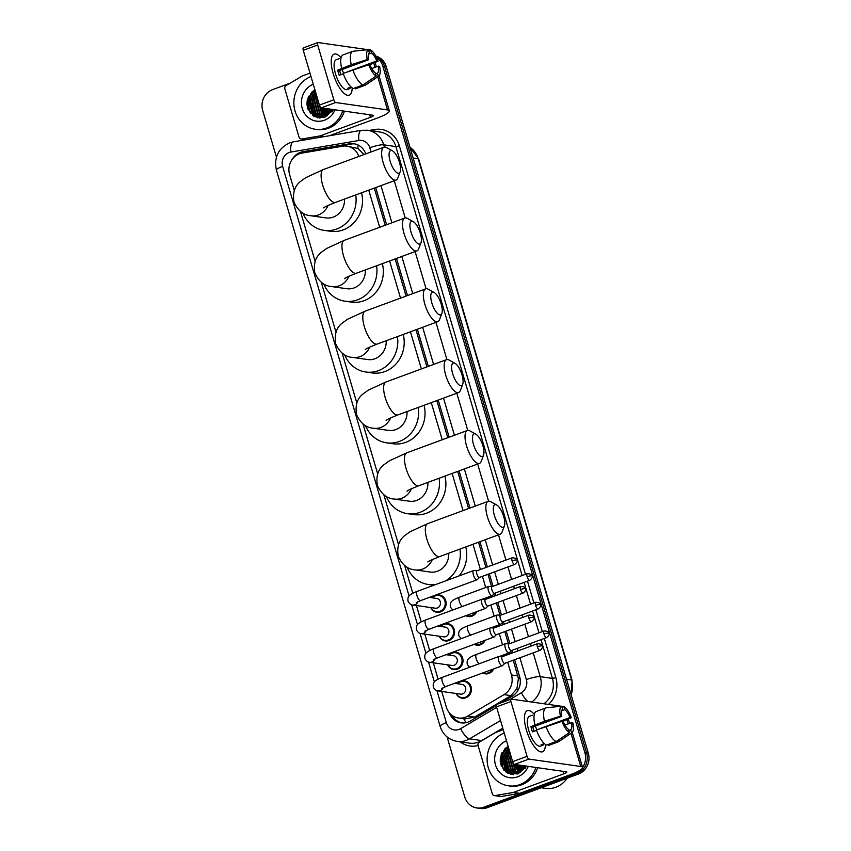 <?xml version="1.0" encoding="UTF-8"?>
<svg xmlns="http://www.w3.org/2000/svg" width="851" height="851" viewBox="0 0 851 851"><rect width="100%" height="100%" fill="white"/><g stroke="black" fill="none" stroke-linecap="round" stroke-linejoin="round"><path stroke-width="1.28" d="M476.794 611.635A8.755 8.053 98.1 0 1 472.028 616.156A8.755 8.053 98.1 0 1 468.348 616.549A8.755 8.053 98.1 0 1 465.784 615.688M485.219 640.271A8.755 8.053 98.1 0 1 480.453 644.792A8.755 8.053 98.1 0 1 476.783 645.196A8.755 8.053 98.1 0 1 474.22 644.335M493.654 668.907A8.755 8.053 98.1 0 1 488.889 673.439A8.755 8.053 98.1 0 1 485.208 673.832A8.755 8.053 98.1 0 1 482.645 672.971M432.191 597.817A8.755 8.053 98.1 0 1 435.648 595.36A8.755 8.053 98.1 0 1 439.318 594.966A8.755 8.053 98.1 0 1 446.126 602.763A8.755 8.053 98.1 0 1 440.52 611.901A8.755 8.053 98.1 0 1 436.85 612.305A8.755 8.053 98.1 0 1 430.797 607.571M440.616 626.453A8.755 8.053 98.1 0 1 444.073 623.996A8.755 8.053 98.1 0 1 447.754 623.602A8.755 8.053 98.1 0 1 454.551 631.399A8.755 8.053 98.1 0 1 448.945 640.548A8.755 8.053 98.1 0 1 445.275 640.941A8.755 8.053 98.1 0 1 439.222 636.208M449.051 655.089A8.755 8.053 98.1 0 1 452.509 652.643A8.755 8.053 98.1 0 1 456.179 652.238A8.755 8.053 98.1 0 1 462.987 660.036A8.755 8.053 98.1 0 1 457.381 669.184A8.755 8.053 98.1 0 1 453.7 669.577A8.755 8.053 98.1 0 1 447.658 664.844M457.476 683.736A8.755 8.053 98.1 0 1 460.934 681.279A8.755 8.053 98.1 0 1 464.603 680.885A8.755 8.053 98.1 0 1 471.411 688.682A8.755 8.053 98.1 0 1 465.805 697.82A8.755 8.053 98.1 0 1 462.136 698.224A8.755 8.053 98.1 0 1 456.083 693.491M358.824 156.467A16.424 15.095 -81.9 0 0 346.921 146.138A16.424 15.095 -81.9 0 0 342.613 146.202L302.02 153.084A16.424 15.095 -81.9 0 0 299.446 153.776A16.424 15.095 -81.9 0 0 289.595 174.593L294.286 190.518M363.983 154.563L357.952 148.51L346.921 146.138M441.712 691.438L446.318 707.064A16.424 15.095 -81.9 0 0 458.412 718.01L464.944 718.935L474.667 717.095L510.962 695.618L516.919 688.629L518.408 678.513L513.249 660.227M511.238 653.387L510.643 651.355M508.43 643.845L504.824 631.58M502.803 624.74L502.207 622.719M499.994 615.199L496.388 602.944M494.378 596.104L493.782 594.083M491.57 586.562L487.963 574.297M485.953 567.457L478.517 542.225M468.603 508.547L457.678 471.401M447.764 437.722L436.829 400.576M426.915 366.898L415.99 329.752M406.076 296.063L395.141 258.927M385.226 225.238L374.291 188.103M458.412 718.01A16.424 15.095 -81.9 0 0 467.731 716.095L504.026 694.629A16.424 15.095 -81.9 0 0 511.44 674.96L507.707 662.269M505.685 655.43L505.345 654.27M502.558 644.792L499.271 633.633M497.261 626.783L496.92 625.634M494.133 616.156L490.846 604.987M488.836 598.147L488.485 596.987M485.698 587.52L482.411 576.35M480.4 569.51L472.975 544.268M463.061 510.589L452.126 473.443M442.212 439.765L431.287 402.619M421.373 368.94L410.437 331.794M400.523 298.116L389.598 260.97M379.684 227.291L368.749 190.145M300.456 211.495L315.125 261.342M321.306 282.319L335.975 332.167M342.145 353.154L356.824 402.991M362.994 423.979L377.663 473.826M383.844 494.803L398.513 544.651M404.682 565.628L412.809 593.243M416.426 605.518L421.245 621.89M424.851 634.155L429.67 650.526M433.287 662.791L438.105 679.172M365.76 153.903A16.424 15.095 -81.9 0 0 353.91 143.734A16.424 15.095 -81.9 0 0 349.591 143.787L302.924 151.712A16.424 15.095 -81.9 0 0 300.35 152.393A16.424 15.095 -81.9 0 0 292.212 159.339M300.009 153.574A16.424 15.095 98.1 0 1 302.052 152.637A16.424 15.095 98.1 0 1 304.626 151.957L351.303 144.032A16.424 15.095 98.1 0 1 354.761 143.883M500.292 761.836A21.892 20.126 98.1 0 1 500.484 757.082A21.892 20.126 98.1 0 0 500.292 761.836M307.062 105.279A21.892 20.126 98.1 0 1 307.243 100.514A21.892 20.126 98.1 0 0 307.062 105.279M376.472 57.411A16.424 15.095 98.1 0 1 382.822 66.165L584.882 752.71A16.424 15.095 98.1 0 1 582.573 767.549M276.437 157.158L262.693 110.481A16.424 15.095 98.1 0 1 272.543 89.653L290.202 83.143M580.914 769.612A16.424 15.095 98.1 0 1 575.031 773.538L483.74 807.216A16.424 15.095 98.1 0 1 476.858 807.961A16.424 15.095 98.1 0 1 464.763 797.025L447.083 736.955M375.993 56.474A16.424 15.095 98.1 0 1 384.535 66.41L586.594 752.954A16.424 15.095 98.1 0 1 576.744 773.782L485.442 807.461A16.424 15.095 98.1 0 1 478.56 808.205A16.424 15.095 98.1 0 0 485.442 807.461L576.744 773.782A16.424 15.095 98.1 0 0 586.594 752.954L384.535 66.41A16.424 15.095 98.1 0 0 375.993 56.474M504.09 770.368A21.892 20.126 98.1 0 1 505.398 748.327A21.892 20.126 98.1 0 0 504.09 770.368M310.86 113.811A21.892 20.126 98.1 0 1 312.168 91.77A21.892 20.126 98.1 0 0 310.86 113.811M501.165 702.777L512.196 696.246A16.424 15.095 -81.9 0 0 519.61 676.577L514.642 659.706M512.632 652.866L511.898 650.398M509.887 643.547L506.217 631.07M504.196 624.23L503.473 621.751M501.462 614.911L497.782 602.423M495.771 595.583L495.048 593.115M493.027 586.275L489.357 573.787M487.346 566.947L479.921 541.715M470.007 508.026L459.072 470.89M449.158 437.201L438.222 400.066M428.308 366.377L417.384 329.231M407.469 295.552L396.534 258.406M386.62 224.728L375.695 187.582M449.339 712.819A16.424 15.095 -81.9 0 0 461.136 722.85A16.424 15.095 -81.9 0 0 470.454 720.946L496.282 705.66M461.997 722.946A16.424 15.095 98.1 0 1 452.104 715.436M308.722 96.174A21.892 20.126 -81.9 0 0 308.115 109.481M501.962 752.741A21.892 20.126 -81.9 0 0 501.356 766.049M375.759 56.049A16.424 15.095 98.1 0 1 386.237 66.655L588.307 753.199A16.424 15.095 98.1 0 1 578.457 774.027L487.155 807.705A16.424 15.095 98.1 0 1 480.272 808.45L476.858 807.961M333.145 73.441A21.892 7.723 -110.2 0 1 331.209 60.846A21.892 7.723 -110.2 0 1 341.07 57.794A21.892 7.723 -110.2 0 0 334.103 54.113A21.892 7.723 -110.2 0 0 333.145 73.441A21.892 7.723 -110.2 0 0 342.687 91.961A21.892 7.723 -110.2 0 0 352.165 87.876A21.892 7.723 -110.2 0 1 349.261 95.195A21.892 7.723 -110.2 0 1 333.145 73.441M324.263 136.607L319.763 135.969L301.786 139.021A2.734 2.51 -81.9 0 1 299.052 137.202L284.83 88.866A2.734 2.51 -81.9 0 1 286.064 85.589L302.137 76.079A2.734 2.51 -81.9 0 1 302.541 75.888L309.998 73.133M329.38 135.745L376.844 118.236A21.892 3.84 163.6 0 0 389.311 110.832A21.892 3.84 163.6 0 0 387.524 109.928L335.656 102.524L321.242 107.832L373.11 115.247A5.478 0.957 -16.4 0 1 373.557 115.47A5.478 0.957 -16.4 0 1 370.44 117.321L320.199 135.852L324.827 136.511M370.025 49.975A21.892 3.84 163.6 0 0 369.877 49.954L368.494 49.762M367.898 49.677L317.997 42.55A2.734 0.968 69.8 0 0 317.817 42.571A2.734 0.968 69.8 0 0 317.7 44.986L303.275 50.305A2.734 0.968 -110.2 0 1 303.403 47.879A2.734 0.968 -110.2 0 1 303.584 47.869M321.242 107.832A2.734 0.968 -110.2 0 1 319.412 105.099L333.826 99.78L317.7 44.986M333.826 99.78A2.734 0.968 69.8 0 0 335.656 102.524M319.412 105.099L303.275 50.305M340.857 74.707A10.946 3.861 69.8 0 1 340.294 72.984A10.946 3.861 69.8 0 1 339.677 70.42L368.504 59.783A10.946 3.861 -110.2 0 1 369.387 52.794L368.451 49.613A14.233 5.021 -110.2 0 0 367.196 59.591L351.261 64.697L337.709 70.133A15.871 5.606 -110.2 0 0 338.379 72.707A15.871 5.606 -110.2 0 0 339.23 75.303L343.315 73.803M368.43 54.241L371.515 53.102A10.946 3.861 -110.2 0 1 376.77 60.964L347.942 71.601A10.946 3.861 69.8 0 1 347.963 71.644M341.9 69.591A10.946 3.861 -110.2 0 1 343.634 73.239M351.101 87.004L347.846 88.206A15.871 5.606 -110.2 0 0 349.984 88.515L347.176 89.546A15.871 5.606 -110.2 0 1 335.496 73.771A15.871 5.606 -110.2 0 1 336.188 59.761L339.155 58.676M355.835 88.674A18.062 6.372 -110.2 0 1 355.622 88.77A18.062 6.372 -110.2 0 1 355.399 88.834L365.015 85.291L378.344 76.303L377.408 73.122L375.568 73.803M355.112 87.855L355.399 88.834M353.271 88.536A18.062 6.372 -110.2 0 1 343.166 73.409L368.717 64.761L370.025 64.953A10.946 3.861 -110.2 0 0 375.28 72.814L376.216 75.994L362.877 84.983L353.271 88.536M371.738 68.548L378.291 66.133L379.61 66.325A14.233 5.021 -110.2 0 1 378.716 76.101L365.739 84.962A18.062 6.372 -110.2 0 1 365.239 85.217A18.062 6.372 -110.2 0 1 365.015 85.291M362.877 84.983A18.062 6.372 -110.2 0 1 352.782 69.867M369.419 64.867L378.089 61.155L376.77 60.964M371.515 53.102L370.579 49.922L368.6 50.124M370.579 49.922A14.233 5.021 -110.2 0 1 378.089 61.155M376.216 75.994A14.233 5.021 -110.2 0 1 368.717 64.761M378.291 66.133A10.946 3.861 -110.2 0 1 377.408 73.122M341.645 68.24A18.062 6.372 -110.2 0 1 343.123 54.868L352.729 51.326A18.062 6.372 -110.2 0 1 352.952 51.262L368.451 49.613M351.261 64.697A18.062 6.372 -110.2 0 1 352.729 51.326M368.504 59.783L367.196 59.591M339.677 70.42L337.709 70.133M349.984 88.515L349.687 87.525M333.188 110.173A24.636 22.637 98.1 0 1 333.145 109.534M342.74 110.907A27.37 25.158 98.1 0 1 326.667 128.001A27.37 25.158 98.1 0 1 315.189 129.246A27.37 25.158 98.1 0 1 293.957 105.152A27.37 25.158 98.1 0 1 310.987 76.484M344.442 111.151A27.37 25.158 98.1 0 1 328.38 128.246A27.37 25.158 98.1 0 1 316.902 129.49L315.189 129.246M332.081 109.385L331.071 110.694A13.68 12.574 98.1 0 0 331.922 109.364M335.06 109.811A19.158 17.605 98.1 0 1 324.391 120.246A19.158 17.605 98.1 0 1 302.318 108.609A19.158 17.605 98.1 0 1 313.274 84.238M314.934 89.876L307.902 98.078L307.934 109.034L314.796 116.768L324.742 117.406L333.496 109.588M315.508 91.834L310.338 100.046L313.785 112.917L320.157 116.14L325.199 115.417L331.071 110.694M315.391 91.44L309.807 99.971L313.253 112.843L319.625 116.055M316.029 93.61L312.477 100.344L315.923 113.226L320.965 116.172M321.231 116.236L322.284 116.438M315.891 93.131L311.945 100.269L315.391 113.14L320.699 116.162M320.955 116.225L327.337 115.715M316.668 95.801L314.604 100.652L318.061 113.523L322.061 116.13M316.498 95.206L314.072 100.578L317.519 113.449L321.784 116.151M317.497 98.588L316.742 100.961L320.189 113.832L323.167 115.981M317.263 97.822L316.21 100.886L319.657 113.757L322.891 116.034M318.646 102.524L322.327 114.14L324.305 115.715M318.306 101.354L321.795 114.055L324.018 115.8M320.923 107.694L325.444 115.321M320.274 106.992L323.923 114.364L325.156 115.428M323.072 108.098L326.614 114.768M322.54 108.024L326.316 114.917M325.21 108.407L327.805 114.023M324.678 108.332L327.507 114.225M327.337 108.705L329.039 113.034M326.805 108.63L328.731 113.311M329.475 109.013L330.316 111.694M328.943 108.939L329.997 112.077M331.741 109.875L332.294 111.619L331.879 109.683M331.082 109.236L331.337 110.311M331.358 110.364L331.975 112.055M324.071 112.077L326.252 115.906M313.423 97.535L312.253 105.715M313.402 110.556L315.583 114.385M315.966 114.853L319.806 118.087M315.295 91.121L313.87 92.716M311.285 97.227L310.115 105.407M311.264 110.247L314.753 115.545L317.689 117.789M312.551 91.44L308.339 99.567L312.615 115.247L313.391 115.959M329.688 109.045L330.167 111.321M325.422 108.439L325.89 110.715M315.168 94.621L312.881 100.216L313.083 108.885M314.179 111.747L316.051 114.683M316.381 115.066L320.029 118.098M313.03 94.323L310.743 99.918L310.955 108.577M312.04 111.438L315.019 115.587L318.008 117.863M313.657 90.632L308.605 99.61L312.881 115.279L314.264 116.481M390.13 161.19A12.042 4.244 69.8 0 0 395.524 171.53A12.042 4.244 69.8 0 0 400.183 171.764A12.042 4.244 69.8 0 0 399.513 162.53A12.042 4.244 69.8 0 0 392.471 150.84A12.042 4.244 69.8 0 0 390.13 161.19M400.183 171.764L397.821 178.04A17.52 6.18 -110.2 0 1 396.077 180.061A17.52 6.18 -110.2 0 1 383.184 162.658A17.52 6.18 -110.2 0 1 383.95 147.191A17.52 6.18 -110.2 0 1 386.588 147.606L392.471 150.84M323.582 207.857C324.88 207.367 321.742 207.899 335.539 202.4A17.52 6.18 69.8 0 1 322.646 184.986A17.52 6.18 69.8 0 1 323.412 169.53L305.903 177.572L300.807 181.242C294.808 185.699 292.531 192.624 293.967 202.006C297.839 210.676 303.509 215.26 310.977 215.76L325.912 217.899A17.52 16.095 -81.9 0 0 333.262 217.101A17.52 16.095 -81.9 0 0 344.495 199.091M355.739 194.943A30.104 27.668 98.1 0 1 336.762 228.993A30.104 27.668 98.1 0 1 324.135 230.366A30.104 27.668 98.1 0 1 302.956 213.154M361.526 192.805A30.104 27.668 98.1 0 1 343.166 229.908A30.104 27.668 98.1 0 1 330.539 231.281L324.135 230.366M410.969 232.015A12.042 4.244 69.8 0 0 416.362 242.354A12.042 4.244 69.8 0 0 421.032 242.588A12.042 4.244 69.8 0 0 420.362 233.355A12.042 4.244 69.8 0 0 413.309 221.664A12.042 4.244 69.8 0 0 410.969 232.015M421.032 242.588L418.66 248.864A17.52 6.18 -110.2 0 1 416.926 250.885A17.52 6.18 -110.2 0 1 404.034 233.482A17.52 6.18 -110.2 0 1 404.799 218.026A17.52 6.18 -110.2 0 1 407.438 218.43L413.309 221.664M344.421 278.681C345.729 278.192 342.591 278.724 356.378 273.224A17.52 6.18 69.8 0 1 343.485 255.811A17.52 6.18 69.8 0 1 344.251 240.354L326.752 248.407L321.646 252.066C315.657 256.523 313.381 263.448 314.817 272.831C318.689 281.5 324.359 286.085 331.816 286.596L346.761 288.723A17.52 16.095 -81.9 0 0 354.101 287.925A17.52 16.095 -81.9 0 0 365.334 269.916M376.589 265.767A30.104 27.668 98.1 0 1 357.601 299.818A30.104 27.668 98.1 0 1 344.985 301.19A30.104 27.668 98.1 0 1 323.795 283.979M382.365 263.64A30.104 27.668 98.1 0 1 364.005 300.733A30.104 27.668 98.1 0 1 351.389 302.105L344.985 301.19M431.819 302.839A12.042 4.244 69.8 0 0 437.212 313.179A12.042 4.244 69.8 0 0 441.871 313.423A12.042 4.244 69.8 0 0 441.212 304.179A12.042 4.244 69.8 0 0 434.159 292.489A12.042 4.244 69.8 0 0 431.819 302.839M441.871 313.423L439.51 319.699A17.52 6.18 -110.2 0 1 437.765 321.71A17.52 6.18 -110.2 0 1 424.872 304.307A17.52 6.18 -110.2 0 1 425.649 288.851A17.52 6.18 -110.2 0 1 428.276 289.255L434.159 292.489M365.27 349.506C366.579 349.016 363.43 349.548 377.227 344.049A17.52 6.18 69.8 0 1 364.334 326.635A17.52 6.18 69.8 0 1 365.1 311.179L347.591 319.231L342.496 322.891C336.496 327.358 334.22 334.273 335.666 343.666C339.538 352.325 345.198 356.909 352.665 357.42L367.611 359.548A17.52 16.095 -81.9 0 0 374.951 358.75A17.52 16.095 -81.9 0 0 386.184 340.74M397.428 336.592A30.104 27.668 98.1 0 1 378.45 370.642A30.104 27.668 98.1 0 1 365.824 372.015A30.104 27.668 98.1 0 1 344.644 354.803M403.214 334.464A30.104 27.668 98.1 0 1 384.854 371.557A30.104 27.668 98.1 0 1 372.227 372.929L365.824 372.015M452.658 373.663A12.042 4.244 69.8 0 0 458.051 384.003A12.042 4.244 69.8 0 0 462.721 384.248A12.042 4.244 69.8 0 0 462.05 375.004A12.042 4.244 69.8 0 0 454.998 363.313A12.042 4.244 69.8 0 0 452.658 373.663M462.721 384.248L460.348 390.524A17.52 6.18 -110.2 0 1 458.615 392.545A17.52 6.18 -110.2 0 1 445.722 375.131A17.52 6.18 -110.2 0 1 446.488 359.675A17.52 6.18 -110.2 0 1 449.126 360.079L454.998 363.313M386.109 420.33C387.418 419.841 384.28 420.373 398.066 414.873A17.52 6.18 69.8 0 1 385.173 397.46A17.52 6.18 69.8 0 1 385.95 382.003L368.44 390.056L363.334 393.726C357.346 398.183 355.069 405.097 356.505 414.49C360.377 423.149 366.047 427.745 373.515 428.244L388.45 430.372A17.52 16.095 -81.9 0 0 395.8 429.574A17.52 16.095 -81.9 0 0 407.023 411.565M418.277 407.416A30.104 27.668 98.1 0 1 399.3 441.467A30.104 27.668 98.1 0 1 386.673 442.839A30.104 27.668 98.1 0 1 365.483 425.628M424.053 405.289A30.104 27.668 98.1 0 1 405.704 442.382A30.104 27.668 98.1 0 1 393.077 443.754L386.673 442.839M473.507 444.488A12.042 4.244 69.8 0 0 478.9 454.838A12.042 4.244 69.8 0 0 483.57 455.072A12.042 4.244 69.8 0 0 482.9 445.828A12.042 4.244 69.8 0 0 475.847 434.138A12.042 4.244 69.8 0 0 473.507 444.488M483.57 455.072L481.198 461.348A17.52 6.18 -110.2 0 1 479.464 463.37A17.52 6.18 -110.2 0 1 466.571 445.956A17.52 6.18 -110.2 0 1 467.337 430.5A17.52 6.18 -110.2 0 1 469.965 430.904L475.847 434.138M406.959 491.155C408.267 490.665 405.119 491.197 418.915 485.698A17.52 6.18 69.8 0 1 406.023 468.295A17.52 6.18 69.8 0 1 406.789 452.828L389.279 460.88L384.184 464.55C378.195 469.007 375.908 475.932 377.355 485.315C381.227 493.984 386.897 498.569 394.353 499.069L409.299 501.207A17.52 16.095 -81.9 0 0 416.639 500.409A17.52 16.095 -81.9 0 0 427.872 482.4M439.116 478.241A30.104 27.668 98.1 0 1 420.139 512.291A30.104 27.668 98.1 0 1 407.523 513.664A30.104 27.668 98.1 0 1 386.333 496.452M444.903 476.113A30.104 27.668 98.1 0 1 426.542 513.206A30.104 27.668 98.1 0 1 413.926 514.578L407.523 513.664M494.357 515.312A12.042 4.244 69.8 0 0 499.75 525.663A12.042 4.244 69.8 0 0 504.409 525.897A12.042 4.244 69.8 0 0 503.739 516.653A12.042 4.244 69.8 0 0 496.686 504.973A12.042 4.244 69.8 0 0 494.357 515.312M504.409 525.897L502.047 532.173A17.52 6.18 -110.2 0 1 500.303 534.194A17.52 6.18 -110.2 0 1 487.41 516.78A17.52 6.18 -110.2 0 1 488.176 501.324A17.52 6.18 -110.2 0 1 490.814 501.728L496.686 504.973M427.808 561.979C429.106 561.5 425.968 562.032 439.765 556.522A17.52 6.18 69.8 0 1 426.872 539.119A17.52 6.18 69.8 0 1 427.638 523.663L410.129 531.705L405.023 535.375C399.034 539.832 396.757 546.757 398.194 556.139C402.066 564.809 407.735 569.393 415.203 569.893L430.138 572.032A17.52 16.095 -81.9 0 0 437.488 571.234A17.52 16.095 -81.9 0 0 448.722 553.224M435.999 584.424A30.104 27.668 98.1 0 1 428.361 584.488A30.104 27.668 98.1 0 1 407.182 567.277M459.965 549.076A30.104 27.668 98.1 0 1 445.69 580.85M465.752 546.938A30.104 27.668 98.1 0 1 458.976 575.946M429.298 597.402L436.648 598.444A4.925 4.532 98.1 0 1 437.318 607.976A4.925 4.532 98.1 0 1 435.255 608.199L412.884 605.008C411.246 605.125 409.639 603.912 408.065 601.391C407.565 597.04 407.81 594.923 417.213 591.36A4.925 1.734 69.8 0 0 417.001 595.7A4.925 1.734 69.8 0 0 417.086 595.998A4.925 1.734 69.8 0 0 420.617 600.604L477.039 579.786A4.925 1.734 69.8 0 0 477.273 579.637L479.538 577.414M432.372 597.838A8.212 7.542 98.1 0 1 435.372 595.817A8.212 7.542 98.1 0 1 438.818 595.445A8.212 7.542 98.1 0 1 445.19 602.753A8.212 7.542 98.1 0 1 439.935 611.326A8.212 7.542 98.1 0 1 436.499 611.699A8.212 7.542 98.1 0 1 430.978 607.593M473.964 570.521A4.925 1.734 69.8 0 0 473.901 570.51A4.925 1.734 69.8 0 0 473.624 570.542A4.925 1.734 69.8 0 0 473.411 574.893A4.925 1.734 69.8 0 0 476.698 579.818A4.925 1.734 69.8 0 0 477.039 579.786M477.177 570.744A3.553 1.255 69.8 0 0 476.985 570.766A3.553 1.255 69.8 0 0 476.826 573.904A3.553 1.255 69.8 0 0 479.198 577.467A3.553 1.255 69.8 0 0 479.443 577.446A3.553 1.255 69.8 0 0 479.613 577.329M437.722 626.038L445.073 627.091A4.925 4.532 98.1 0 1 445.743 636.622A4.925 4.532 98.1 0 1 443.679 636.846L421.309 633.644C419.671 633.761 418.075 632.559 416.49 630.027C416.001 625.676 416.235 623.56 425.638 619.996A4.925 1.734 69.8 0 0 425.426 624.347A4.925 1.734 69.8 0 0 425.511 624.634A4.925 1.734 69.8 0 0 429.053 629.24L485.464 608.433A4.925 1.734 69.8 0 0 485.698 608.284L487.963 606.05M440.807 626.485A8.212 7.542 98.1 0 1 443.807 624.453A8.212 7.542 98.1 0 1 447.243 624.081A8.212 7.542 98.1 0 1 453.626 631.389A8.212 7.542 98.1 0 1 448.371 639.963A8.212 7.542 98.1 0 1 444.924 640.335A8.212 7.542 98.1 0 1 439.414 636.229M482.389 599.157A4.925 1.734 69.8 0 0 482.336 599.147A4.925 1.734 69.8 0 0 482.06 599.189A4.925 1.734 69.8 0 0 481.836 603.54A4.925 1.734 69.8 0 0 485.123 608.465A4.925 1.734 69.8 0 0 485.464 608.433M485.613 599.381A3.553 1.255 69.8 0 0 485.41 599.412A3.553 1.255 69.8 0 0 485.251 602.551A3.553 1.255 69.8 0 0 487.634 606.103A3.553 1.255 69.8 0 0 487.878 606.082A3.553 1.255 69.8 0 0 488.048 605.976M446.158 654.685L453.498 655.727A4.925 4.532 98.1 0 1 454.179 665.259A4.925 4.532 98.1 0 1 452.115 665.482L429.744 662.291C428.106 662.408 426.5 661.195 424.926 658.674C424.426 654.323 424.66 652.206 434.074 648.632A4.925 1.734 69.8 0 0 433.85 652.983A4.925 1.734 69.8 0 0 433.946 653.281A4.925 1.734 69.8 0 0 437.478 657.876L493.888 637.069A4.925 1.734 69.8 0 0 494.133 636.92L496.399 634.686M449.232 655.121A8.212 7.542 98.1 0 1 452.232 653.1A8.212 7.542 98.1 0 1 455.679 652.728A8.212 7.542 98.1 0 1 462.05 660.036A8.212 7.542 98.1 0 1 456.796 668.609A8.212 7.542 98.1 0 1 453.349 668.982A8.212 7.542 98.1 0 1 447.839 664.876M490.814 627.793A4.925 1.734 69.8 0 0 490.761 627.793A4.925 1.734 69.8 0 0 490.484 627.825A4.925 1.734 69.8 0 0 490.272 632.176A4.925 1.734 69.8 0 0 493.559 637.101A4.925 1.734 69.8 0 0 493.888 637.069M494.037 628.027A3.553 1.255 69.8 0 0 493.835 628.049A3.553 1.255 69.8 0 0 493.686 631.187A3.553 1.255 69.8 0 0 496.059 634.75A3.553 1.255 69.8 0 0 496.303 634.729A3.553 1.255 69.8 0 0 496.473 634.612M454.583 683.321L461.933 684.374A4.925 4.532 98.1 0 1 462.604 693.905A4.925 4.532 98.1 0 1 460.54 694.129L438.169 690.927C436.531 691.044 434.925 689.831 433.35 687.31C432.861 682.959 433.095 680.843 442.499 677.279A4.925 1.734 69.8 0 0 442.286 681.63A4.925 1.734 69.8 0 0 442.371 681.917A4.925 1.734 69.8 0 0 445.913 686.523L502.324 665.716A4.925 1.734 69.8 0 0 502.558 665.556L504.824 663.333M457.668 683.757A8.212 7.542 98.1 0 1 460.657 681.736A8.212 7.542 98.1 0 1 464.103 681.364A8.212 7.542 98.1 0 1 470.486 688.672A8.212 7.542 98.1 0 1 465.231 697.246A8.212 7.542 98.1 0 1 461.785 697.618A8.212 7.542 98.1 0 1 456.274 693.512M499.25 656.44A4.925 1.734 69.8 0 0 499.186 656.429A4.925 1.734 69.8 0 0 498.909 656.472A4.925 1.734 69.8 0 0 498.697 660.812A4.925 1.734 69.8 0 0 501.984 665.748A4.925 1.734 69.8 0 0 502.324 665.716M502.473 656.664A3.553 1.255 69.8 0 0 502.271 656.685A3.553 1.255 69.8 0 0 502.111 659.833A3.553 1.255 69.8 0 0 504.494 663.386A3.553 1.255 69.8 0 0 504.728 663.365A3.553 1.255 69.8 0 0 504.898 663.259M489.017 586.382A4.925 1.734 69.8 0 0 488.963 586.382A4.925 1.734 69.8 0 0 488.687 586.413A4.925 1.734 69.8 0 0 488.602 591.2A4.925 1.734 69.8 0 0 491.761 595.689A4.925 1.734 69.8 0 0 492.091 595.657A4.925 1.734 69.8 0 0 492.325 595.509L494.601 593.275M475.518 612.103A8.212 7.542 98.1 0 1 471.443 615.581A8.212 7.542 98.1 0 1 468.007 615.954A8.212 7.542 98.1 0 1 466.327 615.496M492.24 586.605A3.553 1.255 69.8 0 0 492.038 586.637A3.553 1.255 69.8 0 0 491.889 589.775A3.553 1.255 69.8 0 0 494.261 593.338A3.553 1.255 69.8 0 0 494.505 593.317A3.553 1.255 69.8 0 0 494.676 593.2M497.452 615.028A4.925 1.734 69.8 0 0 497.388 615.018A4.925 1.734 69.8 0 0 497.112 615.06A4.925 1.734 69.8 0 0 497.037 619.847A4.925 1.734 69.8 0 0 500.186 624.336A4.925 1.734 69.8 0 0 500.526 624.304A4.925 1.734 69.8 0 0 500.76 624.145L503.026 621.921M483.942 640.739A8.212 7.542 98.1 0 1 479.879 644.218A8.212 7.542 98.1 0 1 476.432 644.59A8.212 7.542 98.1 0 1 474.752 644.133M500.675 615.252A3.553 1.255 69.8 0 0 500.473 615.273A3.553 1.255 69.8 0 0 500.314 618.422A3.553 1.255 69.8 0 0 502.686 621.975A3.553 1.255 69.8 0 0 502.93 621.953A3.553 1.255 69.8 0 0 503.101 621.847M505.877 643.664A4.925 1.734 69.8 0 0 505.824 643.664A4.925 1.734 69.8 0 0 505.547 643.696A4.925 1.734 69.8 0 0 505.462 648.483A4.925 1.734 69.8 0 0 508.621 652.972A4.925 1.734 69.8 0 0 508.951 652.94A4.925 1.734 69.8 0 0 509.185 652.791L511.451 650.558M492.378 669.386A8.212 7.542 98.1 0 1 488.304 672.854A8.212 7.542 98.1 0 1 484.857 673.237A8.212 7.542 98.1 0 1 483.187 672.769M509.1 643.888A3.553 1.255 69.8 0 0 508.898 643.92A3.553 1.255 69.8 0 0 508.738 647.058A3.553 1.255 69.8 0 0 511.121 650.611A3.553 1.255 69.8 0 0 511.366 650.59A3.553 1.255 69.8 0 0 511.536 650.483M526.386 729.998A21.892 7.723 -110.2 0 1 524.45 717.414A21.892 7.723 -110.2 0 1 534.311 714.351A21.892 7.723 -110.2 0 0 527.343 710.67A21.892 7.723 -110.2 0 0 526.386 729.998A21.892 7.723 -110.2 0 0 535.928 748.518A21.892 7.723 -110.2 0 0 545.406 744.444A21.892 7.723 -110.2 0 1 542.502 751.763A21.892 7.723 -110.2 0 1 526.386 729.998M513.004 792.526A2.734 2.51 -81.9 0 0 513.43 792.409L519.833 793.323A2.734 2.51 98.1 0 1 519.408 793.44L513.004 792.526L495.027 795.579A2.734 2.51 -81.9 0 1 492.293 793.77L478.06 745.423A2.734 2.51 -81.9 0 1 479.294 742.146L495.378 732.637A2.734 2.51 -81.9 0 1 495.782 732.445L503.239 729.69M519.833 793.323L570.074 774.793A21.892 3.84 163.6 0 0 582.541 767.389A21.892 3.84 163.6 0 0 580.765 766.485L528.886 759.081L514.472 764.4L566.34 771.804A5.478 0.957 -16.4 0 1 566.787 772.027A5.478 0.957 -16.4 0 1 563.67 773.878L513.43 792.409M519.408 793.44L501.43 796.493A2.734 2.51 98.1 0 1 500.707 796.504L494.303 795.589M563.256 706.543A21.892 3.84 163.6 0 0 563.107 706.521L561.724 706.319M561.128 706.234L511.238 699.107A2.734 0.968 69.8 0 0 511.057 699.128A2.734 0.968 69.8 0 0 510.93 701.543L496.516 706.862A2.734 0.968 -110.2 0 1 496.633 704.447A2.734 0.968 -110.2 0 1 496.824 704.426M514.472 764.4A2.734 0.968 -110.2 0 1 512.642 761.656L527.056 756.348L510.93 701.543M527.056 756.348A2.734 0.968 69.8 0 0 528.886 759.081M512.642 761.656L496.516 706.862M534.098 731.264A10.946 3.861 69.8 0 1 533.534 729.541A10.946 3.861 69.8 0 1 532.907 726.977L561.745 716.34A10.946 3.861 -110.2 0 1 562.617 709.351L561.681 706.181A14.233 5.021 -110.2 0 0 560.426 716.159L544.491 721.254L530.95 726.701A15.871 5.606 -110.2 0 0 531.609 729.264A15.871 5.606 -110.2 0 0 532.471 731.871L536.545 730.36M561.66 710.798L564.756 709.66A10.946 3.861 -110.2 0 1 570.01 717.521L541.172 728.158A10.946 3.861 69.8 0 1 541.193 728.201M535.141 726.158A10.946 3.861 -110.2 0 1 536.875 729.796M544.342 743.572L541.087 744.774A15.871 5.606 -110.2 0 0 543.215 745.072L540.417 746.114A15.871 5.606 -110.2 0 1 528.726 730.328A15.871 5.606 -110.2 0 1 529.428 716.329L532.386 715.234M549.076 745.242A18.062 6.372 -110.2 0 1 548.863 745.327A18.062 6.372 -110.2 0 1 548.64 745.402L558.245 741.849L571.585 732.86L570.649 729.679L568.808 730.36M548.352 744.412L548.64 745.402M546.502 745.093A18.062 6.372 -110.2 0 1 536.407 729.967L561.947 721.329L563.266 721.51A10.946 3.861 -110.2 0 0 568.511 729.381L569.447 732.562L556.118 741.551L546.502 745.093M564.979 725.116L571.532 722.69L572.84 722.882A14.233 5.021 -110.2 0 1 571.957 732.668L558.969 741.519A18.062 6.372 -110.2 0 1 558.469 741.785A18.062 6.372 -110.2 0 1 558.245 741.849M556.118 741.551A18.062 6.372 -110.2 0 1 546.012 726.424M562.66 721.425L571.319 717.712L570.01 717.521M564.756 709.66L563.819 706.479L561.841 706.692M563.819 706.479A14.233 5.021 -110.2 0 1 571.319 717.712M569.447 732.562A14.233 5.021 -110.2 0 1 561.947 721.329M571.532 722.69A10.946 3.861 -110.2 0 1 570.649 729.679M534.885 724.807A18.062 6.372 -110.2 0 1 536.353 711.436L545.97 707.894A18.062 6.372 -110.2 0 1 546.193 707.819L561.681 706.181M544.491 721.254A18.062 6.372 -110.2 0 1 545.97 707.894M561.745 716.34L560.426 716.159M532.907 726.977L530.95 726.701M543.215 745.072L542.927 744.093M567.213 778.176A24.636 22.637 98.1 0 1 555.863 787.228A24.636 22.637 98.1 0 1 545.534 788.345L541.279 787.739M526.429 766.74A24.636 22.637 98.1 0 1 526.375 766.102M535.981 767.464A27.37 25.158 98.1 0 1 519.908 784.569A27.37 25.158 98.1 0 1 508.43 785.813A27.37 25.158 98.1 0 1 487.187 761.709A27.37 25.158 98.1 0 1 504.228 733.051M537.683 767.708A27.37 25.158 98.1 0 1 521.61 784.813A27.37 25.158 98.1 0 1 510.143 786.058L508.43 785.813M525.312 765.943L524.312 767.251A13.68 12.574 98.1 0 0 525.152 765.921M528.29 766.368A19.158 17.605 98.1 0 1 517.621 776.814A19.158 17.605 98.1 0 1 495.559 765.177A19.158 17.605 98.1 0 1 506.505 740.806M508.164 746.433L501.143 754.646L501.175 765.592L508.036 773.325L517.982 773.963L526.737 766.145M508.738 748.391L503.579 756.603L507.026 769.474L513.387 772.697L518.44 771.974L524.312 767.251M508.621 747.997L503.047 756.528L506.494 769.4L512.855 772.623M509.26 750.167L505.707 756.911L509.164 769.783L514.206 772.729M514.461 772.793L515.525 773.006M509.121 749.688L505.175 756.837L508.621 769.708L513.93 772.719M514.195 772.782L520.578 772.283M509.909 752.369L507.845 757.209L511.291 770.091L515.302 772.697M509.738 751.773L507.313 757.135L510.76 770.017L515.025 772.708M510.728 755.156L509.983 757.518L513.43 770.389L516.408 772.548M510.504 754.38L509.451 757.443L512.898 770.315L516.131 772.591M511.887 759.081L515.568 770.698L517.536 772.283M511.547 757.922L515.025 770.623L517.248 772.357M514.153 764.262L518.684 771.878M513.515 763.56L518.397 771.995M516.312 764.655L519.855 771.325M515.77 764.581L519.557 771.485M518.44 764.964L521.046 770.58M517.908 764.889L520.748 770.793M520.578 765.272L522.269 769.602M520.046 765.198L521.961 769.878M522.716 765.57L523.556 768.262M522.184 765.496L523.227 768.634M524.971 766.432L525.535 768.176L525.11 766.24M524.312 765.804L524.578 766.868M524.588 766.921L525.216 768.613M506.653 754.092L505.483 762.273M506.632 767.113L508.813 770.942M509.196 771.41L513.047 774.655M508.526 747.678L507.1 749.274M504.515 753.784L503.356 761.964M504.505 766.815L507.983 772.112L510.93 774.357M505.792 747.997L501.579 756.135L505.856 771.804L506.632 772.517M522.929 765.602L523.397 767.879M518.653 764.996L519.131 767.272M508.398 751.188L506.111 756.784L506.324 765.443M507.409 768.304L509.292 771.24M509.611 771.623L513.27 774.655M506.271 750.88L503.983 756.475L504.186 765.145M505.281 767.996L508.249 772.144L511.249 774.421M506.898 747.189L501.845 756.167L506.122 771.846L507.494 773.048M466.114 722.659A16.424 5.202 -120.6 0 1 463.721 718.765M357.952 148.51A16.424 6.202 -99.6 0 1 358.026 144.989M519.961 677.97A16.424 2.872 163.6 0 0 518.408 678.513M517.972 690.342A16.424 5.202 -120.6 0 1 516.919 688.629M517.855 675.875L511.44 674.96M510.962 695.618L504.026 694.629M474.667 717.095L467.731 716.095M371.068 151.957L369.823 147.755A10.946 10.063 -81.9 0 0 358.888 140.5L290.904 152.042A10.946 10.063 -81.9 0 0 289.191 152.499A10.946 10.063 -81.9 0 0 282.628 166.381L409.065 595.998M290.904 152.042A10.946 4.138 -99.6 0 1 293.34 141.851L289.67 142.84C278.245 148.361 273.82 157.446 276.394 170.083A10.946 1.915 -16.4 0 1 282.628 166.381M436.925 690.65L446.339 722.648A10.946 10.063 -81.9 0 0 458.997 729.445A10.946 10.063 -81.9 0 0 460.614 728.669L496.665 707.351M500.537 720.52L469.55 738.849A21.892 20.126 98.1 0 1 466.305 740.391A21.892 20.126 98.1 0 1 457.125 741.391L469.295 743.125A21.892 20.126 -81.9 0 0 478.475 742.136A21.892 20.126 -81.9 0 0 481.719 740.583L502.781 728.126M481.868 740.625A2.734 0.872 59.4 0 0 481.719 740.583L469.55 738.849A10.946 3.468 -120.6 0 1 460.614 728.669M369.121 130.458L374.738 129.501A24.636 22.637 98.1 0 1 399.342 145.829L525.461 574.308M527.471 581.148L533.885 602.955M535.896 609.795L542.31 631.591M544.332 638.431L555.873 677.662A24.636 22.637 98.1 0 1 548.47 704.426M478.102 745.55A24.636 22.637 98.1 0 1 460.093 741.817M382.822 66.165L386.237 66.655M483.74 807.216L487.155 807.705M575.031 773.538L578.457 774.027M584.882 752.71L588.307 753.199M367.579 130.235A21.892 20.126 98.1 0 1 383.705 144.819L395.875 146.563A21.892 20.126 -81.9 0 0 379.748 131.979L367.579 130.235L361.324 130.32L293.34 141.851M533.226 652.855L540.236 676.662L552.405 678.396L541.002 639.665M509.738 699.618L521.408 692.703A10.946 10.063 -81.9 0 0 526.354 679.598A10.946 1.915 -16.4 0 1 540.236 676.662A21.892 20.126 98.1 0 1 531.673 702.032M543.842 703.766A21.892 20.126 -81.9 0 0 552.405 678.396L555.873 677.662M369.823 147.755A10.946 1.915 -16.4 0 1 383.705 144.819L384.375 147.085M394.279 180.731L405.214 217.909M415.118 251.556L426.064 288.734M435.967 322.38L446.913 359.569M456.806 393.205L467.752 430.393M477.656 464.029L488.602 501.218M498.505 534.854L505.93 560.086M507.941 566.936L511.611 579.414M513.632 586.254L514.355 588.732M516.376 595.572L520.046 608.061M522.057 614.901L522.791 617.369M524.801 624.208L528.471 636.697M530.492 643.537L531.215 646.015M538.991 632.814L532.577 611.018M530.556 604.178L524.142 582.382M522.131 575.542L395.875 146.563L399.342 145.829M411.639 604.731L417.501 624.645M420.064 633.367L425.925 653.281M428.5 662.004L434.361 681.928M526.354 679.598L519.929 657.759M517.919 650.919L517.185 648.441M515.174 641.601L511.504 629.123M509.483 622.272L508.76 619.805M506.749 612.965L503.069 600.476M501.058 593.636L500.335 591.158M498.314 584.318L494.644 571.84M492.633 565L485.198 539.768M475.284 506.079L464.359 468.933M454.445 435.255L443.509 398.108M433.595 364.43L422.67 327.284M412.756 293.606L401.821 256.459M391.907 222.781L380.971 185.635M374.685 131.256A2.734 1.032 80.4 0 0 374.738 129.501M527.79 701.479A10.946 3.468 -120.6 0 1 521.408 692.703M358.888 140.5A10.946 4.138 -99.6 0 1 361.324 130.32M276.394 170.083L440.105 726.35A10.946 1.915 -16.4 0 1 446.339 722.648M304.626 151.957L302.924 151.712M351.303 144.032L349.591 143.787M413.15 158.095L418.235 158.818A5.478 0.957 -16.4 0 1 418.681 159.041L572.063 680.172A5.478 0.957 163.6 0 0 571.617 679.949L418.235 158.818A21.892 20.126 -81.9 0 0 409.969 147.276M571.095 694.724A21.892 20.126 -81.9 0 0 571.617 679.949L566.532 679.215M387.524 109.928L377.759 76.76M374.993 67.346L373.717 63.027M370.44 117.321L369.685 114.757M301.786 139.021L306.286 139.66M310.445 113.343A21.892 20.126 98.1 0 1 311.657 92.238M310.977 215.76A17.52 16.095 -81.9 0 0 318.317 214.973A17.52 16.095 -81.9 0 0 328.06 205.453M331.816 286.596A17.52 16.095 -81.9 0 0 339.166 285.798A17.52 16.095 -81.9 0 0 348.91 276.288M352.665 357.42A17.52 16.095 -81.9 0 0 360.005 356.622A17.52 16.095 -81.9 0 0 369.749 347.112M373.515 428.244A17.52 16.095 -81.9 0 0 380.854 427.447A17.52 16.095 -81.9 0 0 390.598 417.937M394.353 499.069A17.52 16.095 -81.9 0 0 401.704 498.271A17.52 16.095 -81.9 0 0 411.437 488.761M415.203 569.893A17.52 16.095 -81.9 0 0 422.543 569.096A17.52 16.095 -81.9 0 0 432.287 559.586M512.1 560.894A3.553 0.628 163.6 0 1 516.61 559.947A3.553 0.628 -16.4 0 1 516.897 560.096C517.493 558.905 515.951 558.128 512.249 557.756A3.553 1.255 69.8 0 0 512.1 560.894A3.553 1.255 69.8 0 0 514.717 564.436L479.443 577.446M417.82 601.763A4.925 4.532 98.1 0 1 412.884 605.008M520.525 589.541A3.553 0.628 163.6 0 1 525.035 588.584A3.553 0.628 -16.4 0 1 525.322 588.732C525.929 587.552 524.376 586.764 520.684 586.403A3.553 1.255 69.8 0 0 520.525 589.541A3.553 1.255 69.8 0 0 523.142 593.073L487.878 606.082M426.245 630.4A4.925 4.532 98.1 0 1 421.309 633.644M528.95 618.177A3.553 0.628 163.6 0 1 533.46 617.23A3.553 0.628 -16.4 0 1 533.758 617.369C534.354 616.188 532.811 615.411 529.109 615.039A3.553 1.255 69.8 0 0 528.95 618.177A3.553 1.255 69.8 0 0 531.577 621.719L496.303 634.729M434.68 659.046A4.925 4.532 98.1 0 1 429.744 662.291M537.385 646.824A3.553 0.628 163.6 0 1 541.896 645.866A3.553 0.628 -16.4 0 1 542.183 646.015C542.789 644.824 541.236 644.047 537.534 643.675A3.553 1.255 69.8 0 0 537.385 646.824A3.553 1.255 69.8 0 0 540.002 650.355L504.728 663.365M443.105 687.682A4.925 4.532 98.1 0 1 438.169 690.927M527.152 576.765A3.553 0.628 163.6 0 1 531.662 575.808A3.553 0.628 -16.4 0 1 531.949 575.957C532.556 574.776 531.003 574 527.312 573.627A3.553 1.255 69.8 0 0 527.152 576.765A3.553 1.255 69.8 0 0 529.769 580.308L494.505 593.317M452.775 609.986L450.413 607.188C449.924 602.838 450.158 600.721 459.561 597.157A4.925 1.734 69.8 0 0 459.434 601.795A4.925 1.734 69.8 0 0 462.497 606.401M535.587 605.412A3.553 0.628 163.6 0 1 540.098 604.455A3.553 0.628 -16.4 0 1 540.385 604.604C540.981 603.412 539.438 602.636 535.736 602.263A3.553 1.255 69.8 0 0 535.587 605.412A3.553 1.255 69.8 0 0 538.204 608.944L502.93 621.953M461.199 638.633L458.849 635.825C458.349 631.474 458.583 629.357 467.997 625.793A4.925 1.734 69.8 0 0 467.869 630.442A4.925 1.734 69.8 0 0 470.933 635.037M544.012 634.048A3.553 0.628 163.6 0 1 548.523 633.091A3.553 0.628 -16.4 0 1 548.81 633.24C549.416 632.059 547.863 631.282 544.172 630.91A3.553 1.255 69.8 0 0 544.012 634.048A3.553 1.255 69.8 0 0 546.629 637.58L511.366 650.59M469.635 667.269L467.273 664.471C466.784 660.121 467.018 658.004 476.422 654.44A4.925 1.734 69.8 0 0 476.294 659.078A4.925 1.734 69.8 0 0 479.358 663.684M580.765 766.485L571 733.317M568.234 723.914L566.957 719.584M563.67 773.878L562.915 771.314M495.027 795.579L501.43 796.493M503.686 769.91A21.892 20.126 98.1 0 1 504.888 748.795M440.105 726.35C442.914 734.753 448.583 739.764 457.125 741.391M572.063 680.172L571.287 695.384M409.937 147.159L418.681 159.041M389.311 110.832L379.014 75.856M376.365 66.846L375.068 62.442M317.817 42.571L303.403 47.879M301.073 139.032L305.924 139.724M365.239 85.217L355.622 88.77M335.539 202.4L396.077 180.061M323.412 169.53L383.95 147.191M356.378 273.224L416.926 250.885M344.251 240.354L404.799 218.026M377.227 344.049L437.765 321.71M365.1 311.179L425.649 288.851M398.066 414.873L458.615 392.545M385.95 382.003L446.488 359.675M418.915 485.698L479.464 463.37M406.789 452.828L467.337 430.5M439.765 556.522L500.303 534.194M428.361 584.488L433.744 585.254M427.638 523.663L488.176 501.324M436.499 611.699L439.69 612.156M420.617 600.604L416.394 602.551M438.818 595.445L442.02 595.902M417.213 591.36L473.624 570.542M477.071 570.734L473.901 570.51M512.249 557.756L476.985 570.766M514.717 564.436C517.057 562.49 517.78 561.043 516.897 560.096M444.924 640.335L448.126 640.792M429.053 629.24L424.83 631.197M447.243 624.081L450.445 624.538M425.638 619.996L482.06 599.189M485.506 599.37L482.336 599.147M520.684 586.403L485.41 599.412M523.142 593.073C525.482 591.126 526.205 589.679 525.322 588.732M453.349 668.982L456.551 669.439M437.478 657.876L433.255 659.833M455.679 652.728L458.87 653.174M434.074 648.632L490.484 627.825M493.931 628.017L490.761 627.793M529.109 615.039L493.835 628.049M531.577 621.719C533.917 619.773 534.641 618.326 533.758 617.369M461.785 697.618L464.986 698.075M445.913 686.523L441.68 688.47M464.103 681.364L467.305 681.821M442.499 677.279L498.909 656.472M502.367 656.653L499.186 656.429M537.534 643.675L502.271 656.685M540.002 650.355C542.342 648.409 543.066 646.962 542.183 646.015M482.581 599.168L492.091 595.657M468.007 615.954L471.199 616.411M459.561 597.157L488.687 586.413M492.133 586.605L488.963 586.382M527.312 573.627L492.038 586.637M529.769 580.308C532.109 578.361 532.843 576.914 531.949 575.957M491.006 627.804L500.526 624.304M476.432 644.59L479.634 645.047M467.997 625.793L497.112 615.06M500.558 615.241L497.388 615.018M535.736 602.263L500.473 615.273M538.204 608.944C540.545 606.997 541.268 605.55 540.385 604.604M499.441 656.451L508.951 652.94M484.857 673.237L488.059 673.684M476.422 654.44L505.547 643.696M508.994 643.888L505.824 643.664M544.172 630.91L508.898 643.92M546.629 637.58C548.969 635.644 549.703 634.197 548.81 633.24M582.541 767.389L572.255 732.424M569.596 723.403L568.298 719.01M511.057 699.128L496.633 704.447M558.469 741.785L548.863 745.327"/></g></svg>
